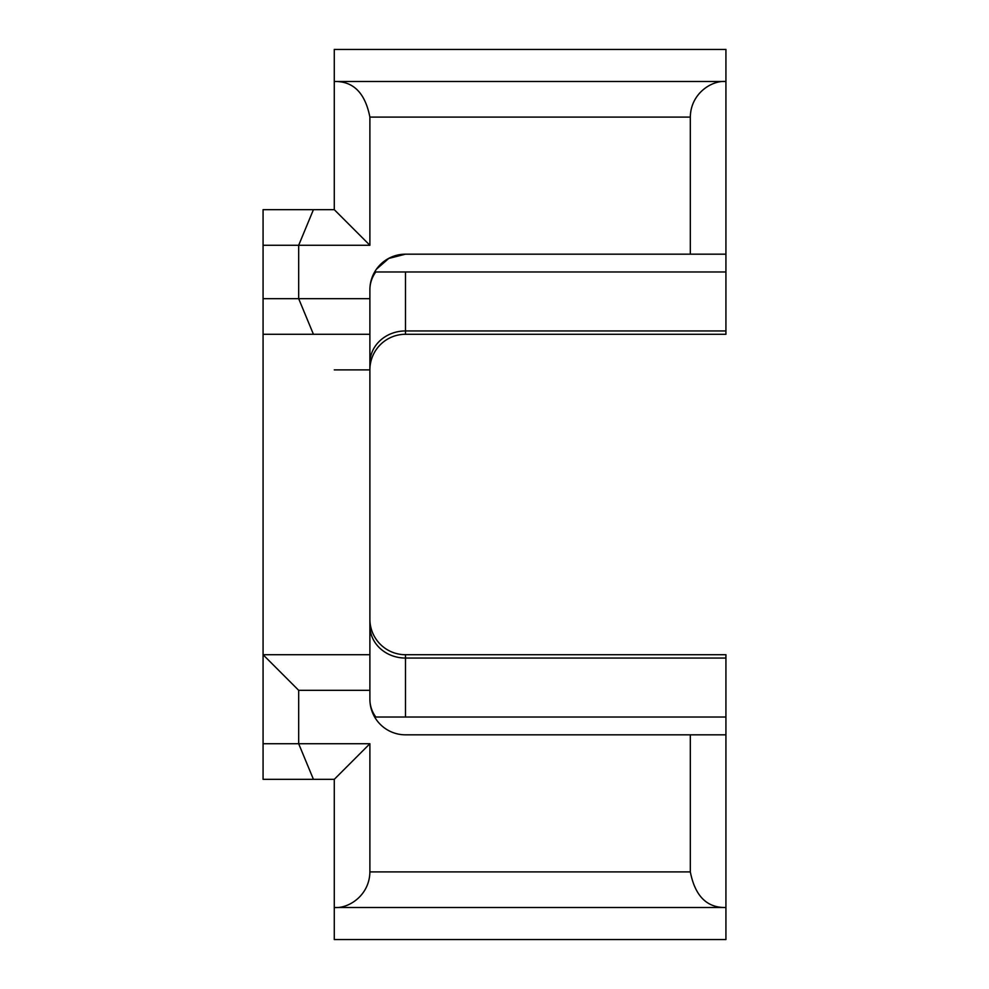 <?xml version="1.0" encoding="UTF-8"?>
<svg xmlns="http://www.w3.org/2000/svg" width="989" height="989" viewBox="0 0 989 989"><rect width="100%" height="100%" fill="white"/><g stroke="black" fill="none" stroke-linecap="round" stroke-linejoin="round"><path stroke-width="1.48" d="M725.926 658.056L405.49 658.056L405.49 654.718L725.926 654.718L725.926 907.506L334.282 907.506L334.282 779.332L263.074 779.332L263.074 654.718L369.886 654.718L369.886 334.282L263.074 334.282L263.074 654.718L298.678 690.322L298.678 743.728L263.074 743.728M263.074 334.282L263.074 209.668L334.282 209.668L334.282 49.45L725.926 49.45L725.926 334.282L405.49 334.282L405.49 330.944A35.604 32.266 -0 0 0 369.886 363.21M313.426 779.332L298.678 743.728L369.886 743.728L334.282 779.332M313.426 334.282L298.678 298.678L263.074 298.678M263.074 245.272L298.678 245.272L298.678 298.678L369.886 298.678L369.886 334.282M313.426 209.668L298.678 245.272L369.886 245.272L334.282 209.668M725.926 907.506L725.926 939.55L334.282 939.55L334.282 907.506L725.926 907.506C706.937 907.939 695.069 896.071 690.322 871.902L690.322 734.827L405.49 734.827A35.604 35.604 0 0 1 369.886 699.223L369.886 690.322L298.678 690.322M369.886 743.728L369.886 871.902L690.322 871.902M369.886 654.718L369.886 690.322M725.926 271.975L374.658 271.975A35.604 35.604 0 0 0 369.886 289.777L369.886 298.678M374.658 271.975A35.604 35.604 0 0 0 369.886 289.777A35.604 35.604 0 0 1 405.49 254.173L388.801 258.426L376.45 269.181A35.604 35.604 0 0 1 405.49 254.173A35.604 35.604 0 0 0 376.45 269.181M725.926 254.173L405.49 254.173M690.322 254.173L690.322 117.098L369.886 117.098L369.886 245.272M369.886 117.098C365.139 92.929 353.271 81.061 334.282 81.494L725.926 81.494L334.282 81.494M725.926 81.494C711.4 80.233 690.619 93.757 690.322 117.098M725.926 717.025L374.658 717.025A35.604 35.604 0 0 1 369.886 699.223A35.604 32.266 -0 0 0 375.795 717.025M690.322 734.827L725.926 734.827M334.282 907.506C348.808 908.767 369.589 895.243 369.886 871.902M405.49 654.718A35.604 35.604 180 0 1 369.886 619.114M369.886 369.886A35.604 35.604 -38.9 0 1 405.49 334.282A35.604 35.604 -38.9 0 0 369.886 369.886L334.282 369.886M369.886 289.777A35.604 32.266 180 0 1 375.795 271.975M405.49 271.975L405.49 330.944L725.926 330.944M405.49 717.025L405.49 658.056A35.604 32.266 180 0 1 369.886 625.79M374.658 717.025A35.604 35.604 0 0 1 369.886 699.223"/></g></svg>
